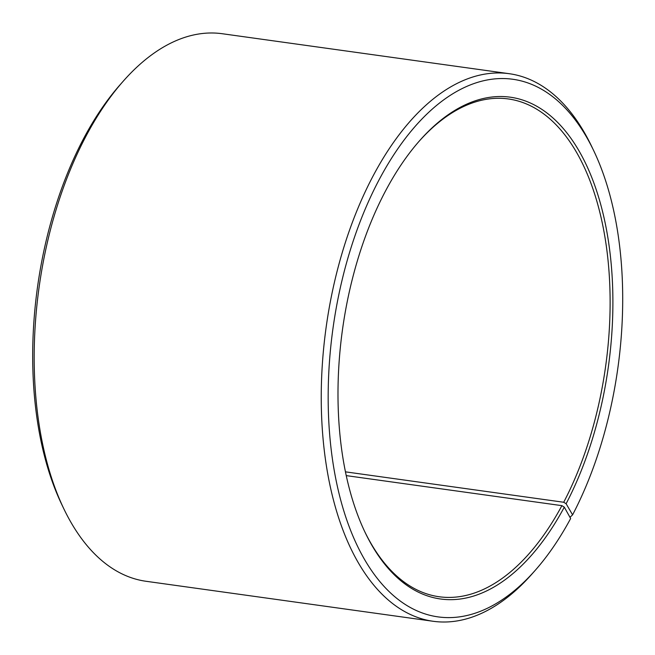 <?xml version="1.0" encoding="UTF-8"?>
<svg xmlns="http://www.w3.org/2000/svg" width="655" height="655" viewBox="0 0 655 655"><rect width="100%" height="100%" fill="white"/><g stroke="black" fill="none" stroke-linecap="round" stroke-linejoin="round"><path stroke-width="0.98" d="M569.973 517.319L572.593 514.846A271.391 143.813 -82.1 0 0 593.684 150.625A271.391 143.813 -82.1 0 0 396.57 150.601A271.391 143.813 -82.1 0 0 345.594 516.492A271.391 143.813 -82.1 0 0 535.217 570.341A271.391 143.813 -82.1 0 0 570.644 518.514L564.299 507.15L561.9 505.652L346.233 475.612M561.9 505.652A251.291 133.161 -82.1 0 1 439.079 596.738A251.291 133.161 -82.1 0 1 364.679 531.524M419.036 141.357A251.291 133.161 -82.1 0 1 508.427 98.962A251.291 133.161 -82.1 0 1 606.481 247.23A251.291 133.161 -82.1 0 1 563.709 502.254L345.439 471.846M535.217 570.341L532.097 573.87A276.418 146.483 -82.1 0 1 433.078 621.267L146.032 581.28A276.418 146.483 -82.1 0 1 63.74 508.616L61.709 504.375A271.391 143.813 -82.1 0 1 120.184 84.659L123.296 81.13A276.418 146.483 -82.1 0 1 222.315 33.733L509.361 73.72A276.418 146.483 -82.1 0 1 591.653 146.384L593.684 150.625M63.74 508.616A276.418 146.483 -82.1 0 1 123.296 81.13M433.078 621.267A276.418 146.483 -82.1 0 1 326.141 327.287A276.418 146.483 -82.1 0 1 509.361 73.72M564.299 507.15A253.297 134.226 -82.1 0 1 365.081 532.376A253.297 134.226 -82.1 0 1 419.658 140.645A253.297 134.226 -82.1 0 1 591.244 176.154A253.297 134.226 -82.1 0 1 566.116 503.728L563.709 502.254M572.593 514.846L566.116 503.728"/></g></svg>
